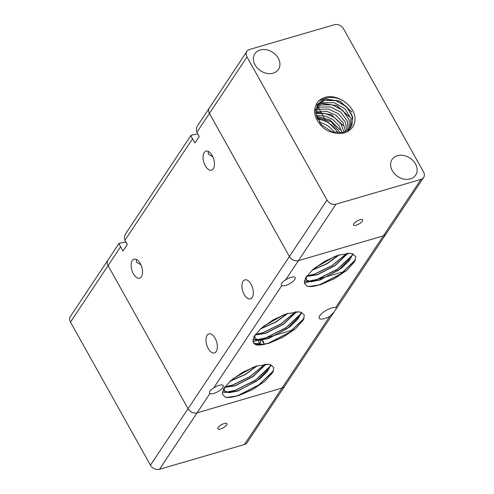<?xml version="1.0" encoding="UTF-8"?>
<svg xmlns="http://www.w3.org/2000/svg" width="494" height="494" viewBox="0 0 494 494"><rect width="100%" height="100%" fill="white"/><g stroke="black" fill="none" stroke-linecap="round" stroke-linejoin="round"><path stroke-width="0.74" d="M107.482 261.03A7.077 5.52 -146.3 0 1 107.976 260.017A7.077 5.52 33.7 0 0 107.482 261.03A7.077 5.52 33.7 0 0 108.075 265.624A7.077 5.52 -146.3 0 1 107.482 261.03M119.066 243.357L70.383 316.481A7.077 5.52 33.7 0 0 69.882 317.494A7.077 5.52 33.7 0 0 70.481 322.088L150.454 465.187A7.077 5.52 33.7 0 0 154.443 468.794A7.077 5.52 33.7 0 0 159.488 469.3L244.431 444.532A7.077 5.52 33.7 0 0 247.074 442.655L284.674 386.191A7.077 5.52 -146.3 0 1 282.025 388.068A7.077 5.52 33.7 0 0 284.674 386.191A7.077 5.52 -146.3 0 0 285.174 385.178M159.488 469.3L197.081 412.836A7.077 5.52 -146.3 0 1 192.036 412.329A7.077 5.52 -146.3 0 1 188.047 408.723A7.077 5.52 33.7 0 0 192.036 412.329A7.077 5.52 33.7 0 0 197.081 412.836L282.025 388.068L244.431 444.532M218.144 427.471A5.187 1.778 -29.2 0 1 222.874 424.006A5.187 1.778 -29.2 0 1 226.919 423.698A5.187 1.778 -29.2 0 1 226.641 424.994A5.187 1.778 -29.2 0 1 221.905 428.452A5.187 1.778 -29.2 0 1 217.86 428.761A5.187 1.778 -29.2 0 1 218.144 427.471M70.481 322.088L108.075 265.624L188.047 408.723L150.454 465.187M264.062 343.867L261.974 340.144L263.53 341.774L264.117 344.281M261.882 339.977L261.443 339.187M260.177 49.974A14.153 11.047 -146.3 0 1 275.905 55.013A14.153 11.047 -146.3 0 1 278.443 69.419A14.153 11.047 -146.3 0 1 273.151 73.174A14.153 11.047 -146.3 0 1 257.423 68.135A14.153 11.047 -146.3 0 1 254.885 53.729A14.153 11.047 -146.3 0 1 260.177 49.974M397.392 155.69A14.153 11.047 -146.3 0 1 413.12 160.735A14.153 11.047 -146.3 0 1 415.658 175.135A14.153 11.047 -146.3 0 1 410.36 178.896A14.153 11.047 -146.3 0 1 394.638 173.851A14.153 11.047 -146.3 0 1 392.1 159.451A14.153 11.047 -146.3 0 1 397.392 155.69M334.512 24.7A7.077 5.52 -146.3 0 1 339.557 25.206A7.077 5.52 -146.3 0 1 343.546 28.813L423.519 171.912A7.077 5.52 -146.3 0 1 424.118 176.506A7.077 5.52 -146.3 0 1 423.617 177.519A7.077 5.52 -146.3 0 1 420.974 179.402L336.031 204.164A7.077 5.52 -146.3 0 1 330.986 203.664A7.077 5.52 -146.3 0 1 326.997 200.051L247.019 56.958A7.077 5.52 -146.3 0 1 246.426 52.358A7.077 5.52 -146.3 0 1 246.926 51.345A7.077 5.52 -146.3 0 1 249.569 49.468L334.512 24.7M293.387 260.128A7.077 5.52 33.7 0 0 298.432 260.628A7.077 5.52 -146.3 0 1 293.387 260.128A7.077 5.52 -146.3 0 1 289.398 256.516A7.077 5.52 33.7 0 0 293.387 260.128M208.826 108.822A7.077 5.52 33.7 0 0 209.425 113.422A7.077 5.52 -146.3 0 1 208.826 108.822A7.077 5.52 -146.3 0 1 209.326 107.809A7.077 5.52 33.7 0 0 208.826 108.822M362.312 221.232A5.187 1.778 -29.2 0 1 357.582 224.696A5.187 1.778 -29.2 0 1 353.537 225.005A5.187 1.778 -29.2 0 1 353.821 223.708A5.187 1.778 -29.2 0 1 358.551 220.244A5.187 1.778 -29.2 0 1 362.596 219.941A5.187 1.778 -29.2 0 1 362.312 221.232M344.25 101.461A20.211 15.777 -146.3 0 1 344.565 101.678C354.439 109.304 357.31 117.578 353.179 126.507C347.004 134.411 338.137 135.615 326.571 130.107A22.946 17.908 -146.3 0 1 323.311 127.847C313.795 118.548 312.122 109.668 318.297 101.221C325.484 95.027 334.135 95.107 344.25 101.461C338.063 97.621 331.906 96.54 325.774 98.22L317.846 104.141M344.565 101.678C338.304 97.67 332.036 96.521 325.768 98.226L318.074 103.796L316.03 114.077L321.396 124.821L331.993 131.849L343.552 132.472L350.981 127.31L352.722 117.479L347.047 107.192L336.155 100.615L324.292 100.443L317.401 104.932L324.292 100.443L335.432 100.424L345.961 106.161L352.222 115.571L352.061 125.266M343.552 132.478L350.975 127.316M347.85 131.503L349.499 129.539M350.172 128.384L350.987 118.603L344.954 108.816L334.259 102.721L322.804 102.672L316.821 106.173L322.804 102.678L334.253 102.727L344.948 108.816L350.981 118.603L350.172 128.384M315.11 108.248L314.684 108.927M348.356 131.219L349.239 129.366L349.165 119.715L342.824 110.446L332.357 104.839L321.322 104.895L316.376 107.482L321.322 104.901L332.351 104.845L342.817 110.452L349.159 119.715L349.233 129.372L348.35 131.219M314.888 109.711L319.84 107.124L330.437 106.963L340.65 112.095L347.251 120.814L348.165 130.262L347.257 120.814L340.662 112.089L330.443 106.957L319.84 107.124L315.37 109.341M346.961 131.058L345.257 121.888L338.452 113.743L328.522 109.081L318.358 109.353L314.567 111.101M346.955 131.058L345.257 121.895L338.446 113.75L328.516 109.088L318.352 109.359L315.864 110.36M315.864 110.366L314.567 111.107M345.59 131.756L343.157 122.95L336.204 115.398L326.583 111.212L315.833 111.947L326.577 111.218L336.198 115.405L343.151 122.95L345.584 131.756M344.04 132.33L341.021 124.105L334.172 117.251L325.108 113.441L315.969 113.639L325.108 113.453L334.166 117.257L341.014 124.111L344.034 132.336M342.28 132.769L338.952 125.482L332.672 119.462L324.614 115.892L316.314 115.473L324.614 115.899L332.666 119.468L338.946 125.488L342.274 132.769M340.255 133.022L331.171 121.678L316.92 117.486L331.165 121.685L340.249 133.022M337.853 133.028L336.291 130.36A20.211 15.777 33.7 0 0 317.691 119.32M337.84 133.028L336.482 130.663A20.211 15.777 33.7 0 1 337.785 133.028M319.39 122.265A20.211 15.777 -146.3 0 1 334.475 132.553M340.119 129.885L330.048 120.005L316.506 116.22M340.076 129.947L330.035 120.079L316.524 116.281M343.083 125.427L331.239 114.602L315.228 112.194M315.203 112.194L314.616 112.323M343.04 125.488L331.221 114.676L315.839 112.132M315.833 112.132L314.622 112.379M349.017 116.522L336.859 105.543L321.149 103.283M348.974 116.584L336.723 105.555L320.927 103.388M351.981 112.07L339.823 101.091L324.126 98.831M351.938 112.132L339.687 101.103L323.897 98.93M323.873 98.936L318.513 100.998M317.29 118.43L328.127 122.191L336.291 130.36M420.974 179.402L383.375 235.866A7.077 5.52 33.7 0 0 386.024 233.983A7.077 5.52 -146.3 0 1 383.375 235.866L298.432 260.628L336.031 204.164M326.997 200.051L289.398 256.516L209.425 113.422L247.019 56.958M246.926 51.345L197.341 126.075C196.272 128.23 196.106 130.305 196.847 132.306L199.23 136.56L194.951 142.976L191.141 136.437L190.993 135.344L125.414 234.094C124.346 236.249 124.185 238.324 124.926 240.319L127.304 244.573L123.025 250.995L119.215 244.45L119.073 243.357M190.894 135.757L192.765 134.776A14.153 4.86 150.8 0 0 196.989 134.041A14.153 4.86 150.8 0 0 197.699 133.818M140.271 263.512A9.905 5.175 73.7 0 1 139.611 278.178A9.905 5.175 73.7 0 1 133.405 273.824A9.905 5.175 73.7 0 1 134.065 259.159A9.905 5.175 73.7 0 1 140.271 263.512M212.192 155.499A9.905 5.175 73.7 0 1 211.537 170.164A9.905 5.175 73.7 0 1 205.331 165.811A9.905 5.175 73.7 0 1 205.992 151.145A9.905 5.175 73.7 0 1 212.192 155.499M215.1 338.223A9.905 5.175 73.7 0 1 214.439 352.889A9.905 5.175 73.7 0 1 208.233 348.536A9.905 5.175 73.7 0 1 208.894 333.87A9.905 5.175 73.7 0 1 215.1 338.223M251.063 284.217A9.905 5.175 73.7 0 1 250.402 298.882A9.905 5.175 73.7 0 1 244.197 294.529A9.905 5.175 73.7 0 1 244.857 279.863A9.905 5.175 73.7 0 1 251.063 284.217M213.649 387.963A7.78 2.674 -29.2 0 1 219.126 385.339A7.78 2.674 -29.2 0 1 223.226 385.592A7.78 2.674 -29.2 0 1 220.781 389.661A7.78 2.674 -29.2 0 1 213.729 393.44A7.78 2.674 -29.2 0 1 209.944 393.52C208.709 392.038 209.938 390.186 213.649 387.963L281.87 285.507C280.629 284.019 281.864 282.167 285.569 279.944A7.78 2.674 -29.2 0 1 291.052 277.325A7.78 2.674 -29.2 0 1 295.146 277.579A7.78 2.674 -29.2 0 1 292.701 281.642A7.78 2.674 -29.2 0 1 285.656 285.427A7.78 2.674 -29.2 0 1 281.87 285.507L281.537 285.131M118.968 243.777L120.845 242.789A14.153 4.86 150.8 0 0 125.068 242.054A14.153 4.86 150.8 0 0 125.772 241.838M386.518 232.97A7.077 5.52 -146.3 0 1 386.024 233.983L423.617 177.519M335.617 307.589L336.661 307.91L336.538 308.305L334.16 311.868L329.782 316.345A10.139 3.483 -29.2 0 1 324.552 318.593A10.139 3.483 -29.2 0 1 319.217 318.266A10.139 3.483 -29.2 0 1 322.403 312.968A10.139 3.483 -29.2 0 1 331.585 308.04A10.139 3.483 -29.2 0 1 335.617 307.589L383.375 235.866L298.432 260.628L285.569 279.944M349.116 253.292L350.172 253.391A27.127 9.312 -29.2 0 1 352.741 253.928L355.766 256.639L354.723 261.468L347.023 270.169L334.37 278.74L320.489 284.723L308.843 286.526A31.029 10.652 -29.2 0 1 307.107 286.168L304.285 283.155L305.446 278.103L312.69 269.712L324.638 261.314L338.1 255.237L350.172 253.391M352.562 253.86L351.302 257.275L338.625 270.119L320.044 279.832L310.325 281.599L306.218 279.752L306.045 277.091M352.673 253.897L349.27 260.616L341.459 268.223L320.137 279.993L311.016 281.784L306.311 279.919L306.336 276.646M347.714 253.286L334.87 265.562L317.154 274.658L306.546 276.344M347.912 253.28L335.086 265.636L317.247 274.825L306.447 276.479M338.767 255.021L327.059 263.537L312.22 270.125M339.174 254.898L327.355 263.58L311.918 270.397M267.155 364.239L268.205 364.337A27.127 9.312 -29.2 0 1 270.774 364.868L273.806 367.579L272.762 372.408L265.062 381.115L252.409 389.68L238.528 395.669L226.882 397.472A31.029 10.652 -29.2 0 1 225.147 397.108L222.325 394.095L223.486 389.05L230.723 380.652L242.678 372.254L256.139 366.178L268.205 364.337M270.595 364.807L269.341 368.221L256.664 381.065L238.077 390.773L228.358 392.545L224.257 390.698L224.085 388.031M270.706 364.844L267.31 371.562L259.498 379.164L238.17 390.939L229.049 392.724L224.344 390.859L224.375 387.586M265.753 364.226L252.909 376.502L235.187 385.604L224.579 387.284M265.951 364.226L253.126 376.582L235.28 385.765L224.486 387.42M256.806 365.968L245.092 374.483L230.253 381.065M257.207 365.838L245.394 374.52L229.951 381.343M253.885 343.534L257.393 343.775M257.788 343.855L260.289 344.898M253.731 343.373L257.948 343.756M258.276 343.843L260.406 344.886M258.029 340.181L258.695 341.126L259.196 343.756M259.134 344.275L258.986 344.979M258.603 340.965L259.091 343.756M259.023 344.232L258.85 344.979M297.709 311.807L298.765 311.905A27.127 9.312 -29.2 0 1 301.334 312.436L304.36 315.147L303.322 319.976L295.616 328.677L282.963 337.248L269.082 343.237L257.442 345.04A31.029 10.652 -29.2 0 1 255.701 344.676L252.879 341.663L254.046 336.618L261.283 328.22L273.231 319.822L286.693 313.746L298.765 311.905M301.155 312.369L299.895 315.79L287.218 328.634L268.637 338.341L258.918 340.113L254.811 338.267L254.638 335.599M301.266 312.412L297.863 319.13L290.052 326.732L268.73 338.507L259.609 340.292L254.904 338.427L254.929 335.154M296.314 311.794L283.47 324.07L265.747 333.172L255.139 334.852M296.511 311.788L283.68 324.15L265.84 333.333L255.046 334.988M287.36 313.536L275.652 322.045L260.813 328.634M287.767 313.406L275.948 322.088L260.511 328.911M273.33 371.222L258.59 385.19L238.244 395.521C233.613 397.034 229.821 397.682 226.882 397.472M273.509 370.759L258.807 384.906L238.188 395.428C232.507 397.269 228.16 397.831 225.147 397.108M270.119 366.542L255.342 380.263L235.354 390.353L226.598 392.285M226.233 392.31L222.343 392.045M270.255 366.159L255.497 380.028L235.298 390.254L226.32 392.205M226.005 392.224L222.362 391.964M271.008 364.943L270.521 365.745M264.994 364.269L250.359 376.471L232.464 385.184L224.776 387.006M264.846 364.282L250.23 376.428L232.408 385.085L224.863 386.888M254.496 344.046L259.609 343.775L263.296 344.454M253.033 367.295L233.273 378.54M254.62 344.133L263.148 344.485M253.391 367.153L232.977 378.781M260.702 339.403L261.839 339.983M262.061 340.131L263.53 341.774M260.597 339.434L261.752 339.996M261.159 339.267L261.135 339.594M261.128 339.662L261.073 340.063M261.042 340.236L259.708 343.781M259.659 343.873L259.43 344.287M259.375 344.38L259.017 344.979M261.221 339.248L261.196 339.625M261.19 339.687L261.141 340.057M261.116 340.23L259.813 343.787M259.171 344.973L259.467 344.423L259.134 344.973M303.89 318.791L289.144 332.758L268.798 343.089C264.167 344.602 260.381 345.25 257.442 345.04M304.069 318.327L289.361 332.474L268.748 342.997C263.061 344.837 258.714 345.399 255.701 344.676M300.673 314.11L285.896 327.831L265.908 337.921L257.158 339.847M256.794 339.878L252.903 339.613M300.809 313.727L286.051 327.59L265.858 337.822L256.88 339.767M256.565 339.786L252.916 339.532M301.562 312.511L301.081 313.313M295.548 311.838L280.913 324.039L263.018 332.752L255.336 334.574M295.406 311.844L280.783 323.996L262.969 332.653L255.417 334.457M283.587 314.857L263.833 326.108M283.951 314.721L263.53 326.343M355.297 260.276L340.551 274.244L320.205 284.581C315.573 286.094 311.788 286.742 308.843 286.526M355.47 259.813L340.767 273.96L320.155 284.482C314.468 286.322 310.121 286.884 307.107 286.168M352.08 255.596L337.303 269.323L317.315 279.406L308.565 281.339M308.2 281.364L304.31 281.098M352.216 255.219L337.458 269.082L317.265 279.314L308.287 281.259M307.972 281.277L304.323 281.024M352.969 253.996L352.488 254.799M346.955 253.323L332.32 265.531L314.425 274.238L306.743 276.06M346.813 253.336L332.19 265.482L314.375 274.139L306.823 275.948M334.994 256.349L315.24 267.594M335.358 256.207L314.937 267.834M209.617 393.15L209.944 393.52L197.081 412.836L282.025 388.068L329.782 316.345M316.339 103.864L316.821 104.728M316.839 104.765L317.568 106.068M317.593 106.105L318.469 107.686M318.5 107.729L319.538 109.588M319.569 109.643L320.773 111.798M320.81 111.866L322.199 114.355M322.242 114.429L323.854 117.319M323.903 117.405L325.873 120.931M140.913 264.796L136.387 262.123L136.332 259.399M120.647 246.741L108.075 265.624L188.047 408.723L289.398 256.516L209.425 113.422L196.847 132.306M212.84 156.777L208.307 154.103L208.258 151.38M124.926 240.319L192.574 138.728M252.885 341.681L258.041 340.181M258.411 340.07L261.653 339.125M266.692 337.655L277.714 334.444M278.622 334.179L292.615 330.097M292.905 330.011L294.603 329.517M304.292 283.173L309.448 281.666M309.812 281.561L313.06 280.611M318.099 279.147L329.121 275.93M330.029 275.664L344.022 271.583M344.312 271.502L346.01 271.008M386.024 233.983L336.538 308.305M334.16 311.868L284.674 386.191M320.236 278.523L320.822 279.561M353.062 254.027L352.271 255.491M306.261 281.376L308.676 281.512M301.655 312.541L300.865 313.999M254.855 339.891L257.269 340.02M259.609 343.775L255.546 343.552M226.709 392.452L224.295 392.322M270.311 366.431L271.101 364.973"/></g></svg>
